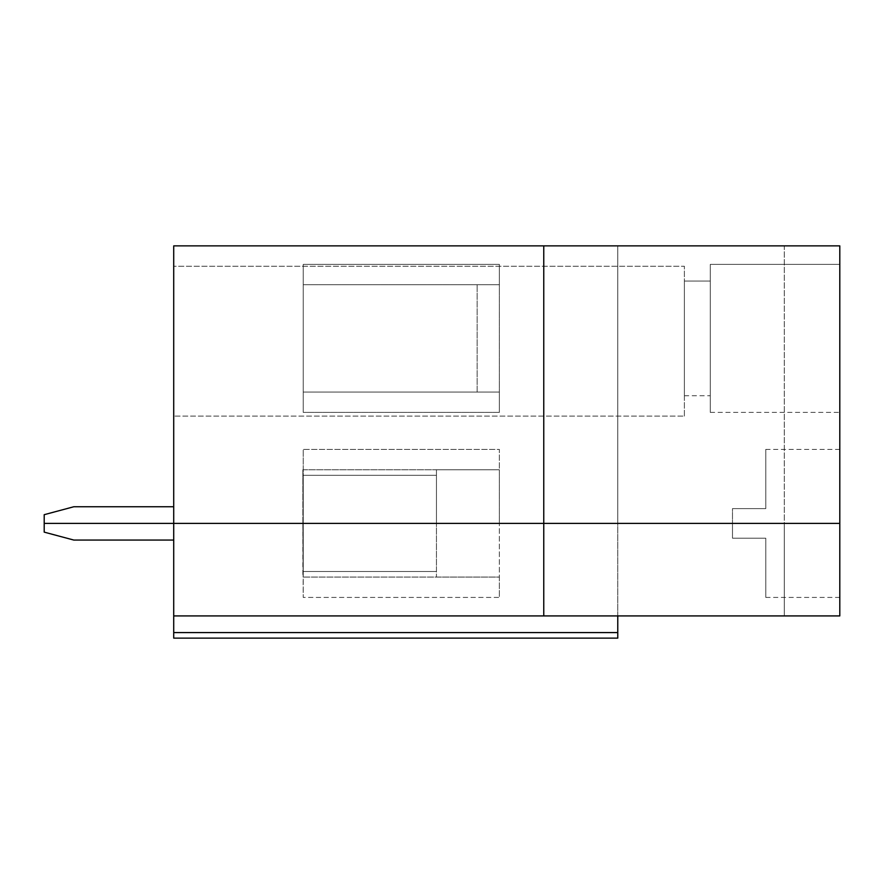 <?xml version="1.0" encoding="UTF-8"?>
<svg xmlns="http://www.w3.org/2000/svg" width="884" height="884" viewBox="0 0 884 884"><rect width="100%" height="100%" fill="white"/><g stroke="black" fill="none" stroke-linecap="round" stroke-linejoin="round"><path stroke-width="0.66" stroke-dasharray="4.42 3.31" d="M303.234 523.405L302.858 469.758L436.453 469.758L436.453 475.305L303.234 475.305L303.234 523.405L303.234 449.404L499.361 449.404L499.361 469.758L302.858 469.758L303.234 523.405L303.234 475.305L303.234 523.405L173.717 523.405L173.717 245.874L784.296 245.874L784.296 523.405L617.772 523.405L617.772 245.874L617.772 523.405L499.361 523.405L499.361 449.404L499.361 523.405L499.361 449.404L303.234 449.404L303.234 523.405L303.234 449.404L303.234 523.405L303.234 475.305L436.453 475.305L436.453 469.758L436.453 523.405L436.453 475.305L303.234 475.305L436.453 475.305L436.453 523.405L302.858 523.405L302.858 469.758L302.858 523.405L617.772 523.405L617.772 245.874L617.772 523.405L784.296 523.405L784.296 245.874L839.8 245.874L839.8 523.405L839.8 245.874L173.717 245.874L173.717 523.405L173.717 506.753L73.803 506.753L44.2 514.687L44.2 523.405L44.2 514.687L73.803 506.753L173.717 506.753L173.717 523.405L173.717 506.753L173.717 523.405L44.2 523.405L44.2 514.687L73.803 506.753L173.717 506.753L173.717 523.405L173.717 506.753L73.803 506.753L173.717 506.753L173.717 523.405L44.2 523.405L44.2 514.687L44.2 523.405L173.717 523.405L173.717 506.753L73.803 506.753L44.2 514.687L73.803 506.753L44.2 514.687L44.2 523.405L303.234 523.405L303.234 571.517L303.234 523.405L436.453 523.405L436.453 469.758L499.361 469.758L499.361 523.405L436.453 523.405L499.361 523.405L499.361 597.418L303.234 597.418L303.234 577.064L499.361 577.064L499.361 597.418L499.361 577.064L302.858 577.064L499.361 577.064L499.361 523.405L499.361 577.064L436.453 577.064L436.453 523.405L436.453 577.064L436.453 523.405L436.453 571.517L303.234 571.517L436.453 571.517L303.234 571.517L303.234 523.405L303.234 571.517L436.453 571.517L436.453 577.064L302.858 577.064L302.858 523.405L303.234 597.418L303.234 523.405L303.234 597.418L499.361 597.418L499.361 523.405L617.772 523.405L617.772 615.927L173.717 615.927L173.717 638.126L173.717 632.579L617.772 632.579L617.772 638.126L173.717 638.126L617.772 638.126L617.772 615.927L173.717 615.927L784.296 615.927L784.296 523.405L839.8 523.405L784.296 523.405L839.8 523.405L839.8 449.404L839.8 523.405L839.8 449.404L839.8 523.405L732.482 523.405L732.482 508.609L732.482 523.405L732.482 508.609L765.787 508.609L765.787 449.404L765.787 508.609L732.482 508.609L765.787 508.609L765.787 449.404L765.787 508.609L765.787 449.404L765.787 508.609L732.482 508.609L732.482 523.405L839.8 523.405L732.482 523.405L839.8 523.405L839.8 615.927L784.296 615.927L839.8 615.927L839.8 523.405L839.8 597.418L839.8 523.405L839.8 597.418L839.8 523.405L732.482 523.405L732.482 538.212L765.787 538.212L765.787 597.418L765.787 538.212L732.482 538.212L732.482 523.405L839.8 523.405L839.8 597.418L839.8 523.405L732.482 523.405L732.482 538.212L765.787 538.212L765.787 597.418L765.787 538.212L765.787 597.418L765.787 538.212L732.482 538.212L732.482 523.405L839.8 523.405L617.772 523.405L617.772 632.579L173.717 632.579L173.717 615.927L617.772 615.927L173.717 615.927L617.772 615.927L617.772 523.405L44.2 523.405L44.2 532.135L73.803 540.058L44.2 532.135L44.2 523.405L44.2 532.135L73.803 540.058L173.717 540.058L73.803 540.058L173.717 540.058L173.717 523.405L173.717 540.058L73.803 540.058L44.2 532.135L44.2 523.405L173.717 523.405L173.717 615.927L173.717 523.405L173.717 540.058L73.803 540.058L173.717 540.058L173.717 523.405L173.717 540.058L173.717 523.405L303.234 523.405M839.8 264.382L839.8 412.397L839.8 264.382L839.8 412.397L839.8 264.382L710.283 264.382L710.283 412.397L710.283 264.382L710.283 412.397L710.283 264.382L839.8 264.382M499.361 264.382L303.234 264.382L303.234 412.397L499.361 412.397L499.361 264.382L499.361 284.725L303.234 284.725L303.234 264.382L499.361 264.382L499.361 412.397L303.234 412.397L303.234 284.725L499.361 284.725L499.361 392.043L477.15 392.043L477.15 284.725L477.15 392.043L477.15 284.725L477.15 392.043L303.234 392.043L499.361 392.043L499.361 412.397L499.361 392.043L303.234 392.043L499.361 392.043L499.361 264.382M543.759 523.405L543.759 245.874L543.759 523.405M173.717 416.099L173.717 266.228L684.382 266.228L684.382 416.099L173.717 416.099L684.382 416.099L173.717 416.099L684.382 416.099L684.382 266.228L173.717 266.228L684.382 266.228L173.717 266.228L173.717 416.099M303.234 412.397L303.234 264.382L303.234 412.397M303.234 284.725L499.361 284.725L303.234 284.725M684.382 416.099L684.382 266.228L684.382 416.099M684.382 281.035L684.382 395.745L684.382 281.035L684.382 395.745L684.382 281.035L710.283 281.035L710.283 395.745L710.283 281.035L684.382 281.035M710.283 281.035L710.283 395.745L710.283 281.035M44.2 532.135L73.803 540.058L44.2 532.135L44.2 523.405L44.2 532.135M44.2 523.405L173.717 523.405L44.2 523.405M617.772 615.927L617.772 523.405L784.296 523.405L784.296 615.927L617.772 615.927M684.382 395.745L710.283 395.745M710.283 412.397L839.8 412.397M839.8 449.404L765.787 449.404M839.8 597.418L765.787 597.418"/><path stroke-width="1.33" d="M73.803 506.753L173.717 506.753L73.803 506.753L44.2 514.687L73.803 506.753M839.8 245.874L839.8 523.405L839.8 245.874L543.759 245.874L543.759 523.405L543.759 245.874L173.717 245.874L173.717 523.405L173.717 245.874L839.8 245.874M44.2 523.405L839.8 523.405L44.2 523.405L44.2 514.687L44.2 532.135L44.2 523.405L173.717 523.405L44.2 523.405M173.717 615.927L173.717 632.579L617.772 632.579L617.772 615.927L617.772 632.579L173.717 632.579L173.717 638.126L617.772 638.126L617.772 632.579L617.772 638.126L173.717 638.126L173.717 615.927L543.759 615.927L543.759 523.405L543.759 615.927L839.8 615.927L839.8 523.405L173.717 523.405L173.717 615.927L173.717 523.405L839.8 523.405L839.8 615.927L173.717 615.927M73.803 540.058L44.2 532.135L73.803 540.058L173.717 540.058L73.803 540.058"/></g></svg>
